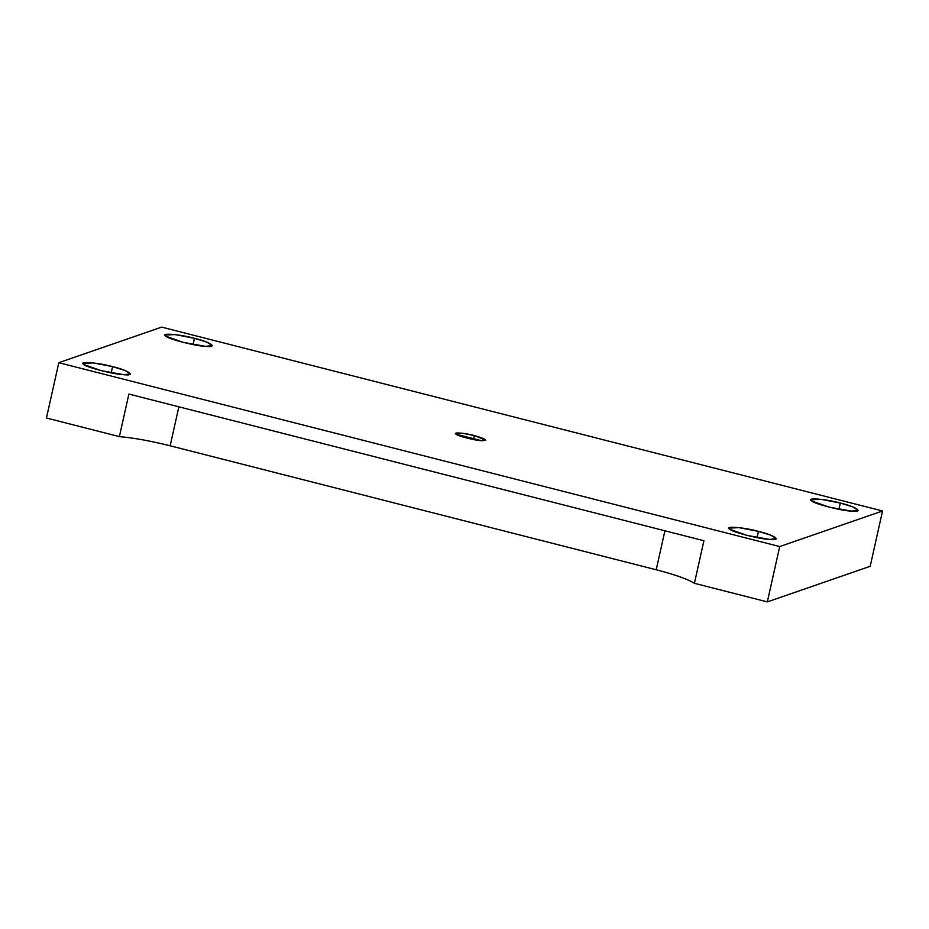 <?xml version="1.0" encoding="UTF-8"?>
<svg xmlns="http://www.w3.org/2000/svg" width="929" height="929" viewBox="0 0 929 929"><rect width="100%" height="100%" fill="white"/><g stroke="black" fill="none" stroke-linecap="round" stroke-linejoin="round"><path stroke-width="1.39" d="M474.359 435.573L462.05 433.193L455.651 433.483L456.22 434.249L481.477 440.694L485.716 440.195L474.359 435.573L473.465 439.556L474.359 435.573C485.96 438.929 488.329 440.636 481.477 440.694C475.787 440.648 457.219 435.922 456.22 434.249C451.738 431.973 465.069 432.937 474.359 435.573M838.922 509.313L840.327 503.053L820.981 499.314L810.924 499.767L811.818 500.986L828.784 507.048L851.51 511.113L858.175 510.323L852.729 506.886L840.327 503.053L838.922 509.313M757.054 537.636L758.459 531.376L739.112 527.649L729.068 528.09L729.95 529.309L746.916 535.371L769.642 539.435L776.307 538.657L770.861 535.209L758.459 531.376L757.054 537.636M111.19 372.901L112.583 366.63L93.248 362.902L83.192 363.355L84.075 364.574L101.04 370.625L123.778 374.689L130.432 373.911L124.997 370.462L112.583 366.63L111.19 372.901M193.058 344.578L194.451 338.307L175.105 334.579L165.06 335.032L165.943 336.24L182.908 342.302L205.646 346.366L212.3 345.588L206.853 342.139L194.451 338.307L193.058 344.578M170.158 445.792L656.211 569.767L664.92 530.796L656.211 569.767C675.197 574.703 687.936 579.208 694.404 583.296L703.915 540.736L128.887 394.07L119.376 436.618C133.915 437.907 150.846 440.961 170.158 445.792L178.867 406.809L170.158 445.792C150.846 440.961 133.915 437.907 119.376 436.618L128.887 394.07L703.915 540.736L694.404 583.296L767.331 601.887L779.698 546.566L58.817 362.693L46.45 418.015L119.376 436.618L46.45 418.015L58.817 362.693L779.698 546.566L767.331 601.887L870.183 566.307L882.55 510.985L779.698 546.566L882.55 510.985L161.669 327.113L58.817 362.693L161.669 327.113L882.55 510.985L870.183 566.307L767.331 601.887L694.404 583.296C687.936 579.208 675.197 574.703 656.211 569.767L170.158 445.792M194.451 338.307C210.442 341.977 218.663 347.887 205.646 346.366C196.693 346.296 167.522 338.864 165.943 336.24C158.905 332.652 179.854 334.173 194.451 338.307M112.583 366.63C128.574 370.299 136.795 376.222 123.778 374.689C114.824 374.631 85.665 367.187 84.075 364.574C77.037 360.975 97.986 362.496 112.583 366.63M758.459 531.376C774.449 535.034 782.671 540.957 769.642 539.435C760.7 539.366 731.529 531.922 729.95 529.309C722.913 525.721 743.862 527.231 758.459 531.376M840.327 503.053C856.317 506.711 864.539 512.634 851.51 511.113C842.568 511.043 813.398 503.599 811.818 500.986C804.781 497.387 825.718 498.908 840.327 503.053"/></g></svg>

